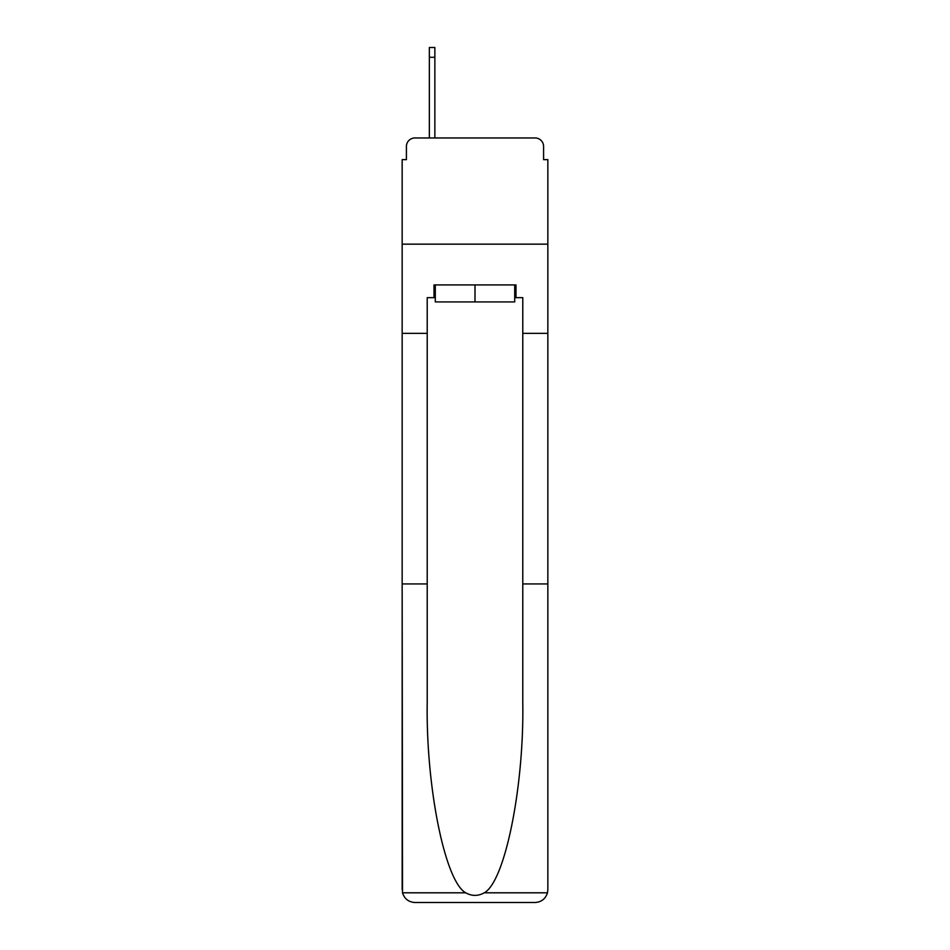 <?xml version="1.0" encoding="UTF-8"?>
<svg xmlns="http://www.w3.org/2000/svg" width="950" height="950" viewBox="0 0 950 950"><rect width="100%" height="100%" fill="white"/><g stroke="black" fill="none" stroke-linecap="round" stroke-linejoin="round"><path stroke-width="1.43" d="M406.41 146.466L406.41 159.636L406.41 146.466A8.491 8.491 0 0 1 414.901 137.964L429.341 137.964L429.341 47.5L434.863 47.5L434.863 57.273L429.341 57.273M514.71 297.671L515.992 297.671L515.992 284.929L434.008 284.929L434.008 297.671L427.215 297.671L427.215 702.762C425.897 787.158 445.075 881.719 465.749 892.81C471.912 896.242 478.076 896.242 484.251 892.81C504.925 881.719 524.103 787.158 522.785 702.762L522.785 583.941L547.841 583.941L547.841 889.758L547.841 159.636L543.59 159.636L543.59 146.466A8.491 8.491 0 0 0 535.099 137.964L414.901 137.964M427.215 333.355L402.159 333.355L402.159 244.15L547.841 244.15L402.159 244.15L402.159 159.636L406.41 159.636M434.863 57.273L434.863 137.964L441.869 137.964M508.131 137.964L535.099 137.964M543.59 159.636L543.59 146.466M427.215 583.941L402.159 583.941L402.527 892.81C404.463 898.842 408.583 902.072 414.901 902.5L535.099 902.5C541.417 902.072 545.538 898.842 547.473 892.81L547.841 889.758M502.823 902.5L535.099 902.5L502.823 902.5M402.159 889.758L402.159 333.355M515.992 297.671L522.785 297.671L522.785 333.355L547.841 333.355M522.785 583.941L522.785 333.355M434.008 297.671L435.29 297.671M435.29 284.929L435.29 301.922L514.71 301.922L514.71 284.929M475 284.929L475 301.922M402.527 892.81L465.749 892.81M484.251 892.81L547.473 892.81"/></g></svg>
